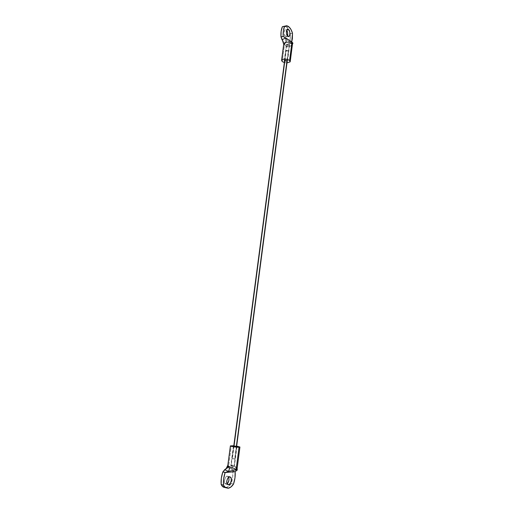 <?xml version="1.0" encoding="UTF-8"?>
<svg xmlns="http://www.w3.org/2000/svg" width="514" height="514" viewBox="0 0 514 514"><rect width="100%" height="100%" fill="white"/><g stroke="black" fill="none" stroke-linecap="round" stroke-linejoin="round"><path stroke-width="0.39" stroke-dasharray="2.57 1.93" d="M289.421 44.493L287.281 60.78L289.421 44.493C288.354 43.844 287.358 43.857 286.414 44.525L286.658 44.975C287.718 45.617 288.72 45.605 289.652 44.943L289.421 44.493L289.613 45.071L288.881 45.45L286.658 44.975L284.615 60.427L286.459 44.397L288.412 44.056L289.421 44.493M287.14 61.584L284.538 61.243L287.14 61.59M287.763 34.862L286.94 36.667L285.54 36.513L287.737 36.115L285.54 36.513L285.9 36.757L287.499 35.884M283.689 44.397L284.627 43.356L282.212 61.59L284.627 43.356L287.583 44.371L288.99 43.729L292.312 43.504L287.583 44.371L289.022 43.677C290.14 40.914 290.564 37.58 290.314 33.667L292.498 33.269L290.294 33.577C289.453 30.776 288.277 28.675 286.761 27.293L288.952 26.876L286.761 27.293L284.698 26.188L286.761 27.293L288.746 29.838L289.851 32.234M283.285 41.891L284.627 43.356L285.7 45.99L288.136 46.845L290.648 46.048L292.749 43.459L291.194 43.324L283.195 36.5L291.194 43.324L291.727 41.833L291.207 43.292L289.022 43.677L290.185 39.109L290.294 33.577L292.479 33.172L290.294 33.577L289.857 32.247M286.966 62.926L284.364 62.58L286.966 62.92M285.54 36.513L284.377 34.47L284.146 31.733L284.981 29.915L286.002 29.838C283.792 28.045 283.728 36.243 285.54 36.513M292.395 44.654L290.648 46.048L292.312 43.504L287.583 44.371L288.136 46.845L287.583 44.371C286.979 44.641 285.996 44.3 284.627 43.356C285.142 45.99 286.311 47.153 288.136 46.845L290.648 46.048L292.498 44.198M291.997 42.058L286.137 42.232M284.627 43.356L283.278 41.872M288.99 43.729L291.226 43.337L288.99 43.729M284.897 60.337L286.131 51.002L288.508 51.066L287.03 60.62L288.341 50.629L285.957 50.571L232.122 458.623L234.705 459.047L236.318 446.762L234.962 458.944L232.386 458.52L233.979 446.454M234.705 459.047L232.129 458.636L234.705 459.047M286.131 51.002L288.495 51.085L287.538 50.282L286.549 50.25L285.97 50.552L286.131 51.002M234.018 466.558L236.613 446.762L234.018 466.558L234.358 466.455L230.773 465.98L234.018 466.558L230.792 466.031L233.69 446.377L231.12 465.877L234.018 466.558M227.092 483.822L226.211 484.182L227.696 484.561L224.753 483.179L224.457 480.423L225.505 477.532L227.272 476.215C226.025 475.174 223.044 481.914 225.113 483.738L226.211 484.182L227.092 483.815M228.685 477.165L227.272 476.215L229.578 476.786L227.272 476.215L228.717 477.236L229.006 479.967M237.172 468.145L233.086 465.421L230.259 465.485L228.389 467.785L231.326 445.625L228.389 467.785L226.224 468.492M233.806 445.741L236.665 446.12L233.806 445.741M225.55 487.696L228.062 488.274L225.749 487.677C227.689 487.4 229.495 486.038 231.165 483.584L233.465 484.162L231.21 483.494C232.617 479.292 233.163 475.174 232.855 471.145L235.155 471.698L232.855 471.145L231.628 469.154L236.53 470.766L235.579 466.744L236.53 470.766L228.389 467.785L227.824 465.311L228.389 467.785L231.628 469.154L233.086 465.421L231.628 469.154L232.836 471.062L235.187 471.627L232.836 471.062L232.681 477.255L231.21 483.494L233.51 484.072L231.21 483.494L228.557 486.45L225.55 487.696M236.607 446.518L233.754 446.139L236.607 446.518M237.172 467.843L233.086 465.421C231.249 464.495 229.681 465.286 228.389 467.785L226.211 468.511M227.831 465.279L228.21 465.761M229.976 467.155L236.119 469.629M287.525 61.166L289.652 44.943M288.091 36.359L285.9 36.757M285.521 26.458L287.718 26.041M287.018 29.645L286.002 29.838M284.274 60.755L286.414 44.525M285.938 50.648L284.647 60.414M233.722 446.39L232.11 458.597M288.534 50.982L287.249 60.755M236.575 446.762L234.975 458.976M233.382 446.229L230.773 465.98M227.413 484.323L225.113 483.738M229.212 476.87L228.344 476.658M237.243 470.079L237.192 469.719M236.948 446.705L234.358 466.455"/><path stroke-width="0.77" d="M287.281 60.78L287.14 61.584L287.281 60.78L286.266 60.356L284.306 60.671L284.512 61.224L284.615 60.427L284.538 61.243L284.268 60.787C285.206 60.157 286.208 60.157 287.281 60.78M286.741 30.03L288.585 29.677C290.397 29.998 290.281 38.171 288.097 36.353L286.581 34.059L286.349 31.315L287.185 29.504L288.585 29.677L289.729 31.733L289.954 34.457L289.131 36.269L287.737 36.115C285.925 35.839 285.996 27.627 288.2 29.42L288.585 29.677L286.741 30.03M287.499 35.884C287.962 33.307 287.66 31.45 286.606 30.313M282.398 26.677L287.705 26.034L288.952 26.876L286.722 25.732L282.398 26.677L284.698 26.188L282.398 26.677L284.602 26.253L283.342 30.904L283.188 36.449C282.944 32.44 283.4 29.06 284.563 26.304L282.359 26.728C281.19 29.478 280.734 32.851 280.978 36.854L283.188 36.449L285.912 38.03L283.259 36.533L280.997 36.944L281.993 39.649L285.912 38.03L291.997 42.058L289.6 60.408L286.896 59.271L283.599 59.155L281.666 60.119L282.212 61.59L284.364 62.58L282.212 61.59L281.633 60.17C283.651 58.654 286.304 58.731 289.6 60.408L291.997 42.058L286.137 42.232L285.013 42.617L283.689 44.397L284.627 43.356M288.952 26.876C290.468 28.264 291.644 30.365 292.479 33.172L290.969 29.484L288.952 26.876M292.498 33.269L291.727 41.833L292.37 38.717L292.498 33.269M289.6 60.408L290.114 61.886L286.966 62.926L290.159 61.802L289.6 60.408M282.359 26.728L281.139 31.322L280.978 36.854L283.285 41.891M286.606 30.307L287.538 32.144L287.763 34.862M291.997 42.058L292.749 43.465L292.935 43.176L291.997 42.058L292.492 44.23L291.997 42.058L285.912 38.03L286.137 42.232L285.912 38.03L281.993 39.649L283.278 41.872M286.137 42.232L283.689 44.403L281.569 60.344M292.395 44.654L290.249 61.429M280.997 36.944L283.259 36.533L280.978 36.854M236.318 446.762L287.03 60.62L236.318 446.762M233.979 446.454L284.897 60.337M236.613 446.762L233.382 446.216L236.613 446.762M227.696 484.561L228.524 484.773L227.426 484.323C225.363 482.498 228.338 475.739 229.578 476.786L231.024 477.802L231.313 480.551L230.278 483.43L228.524 484.773L227.066 483.77L226.77 481.001L227.818 478.104L229.578 476.786L230.651 477.223C232.713 478.997 229.797 485.781 228.524 484.773L227.696 484.561M226.224 468.492L222.864 471.878L225.235 472.456L228.544 471.415L224.663 469.693L226.211 468.511L227.824 465.298L228.846 466.693L233.465 468.151L237.243 470.079L235.187 471.627L237.288 469.835L236.119 469.629L239.042 447.283L239.858 446.974L236.665 446.113L239.89 447L239.042 447.283C235.194 447.154 232.328 446.692 230.445 445.914L233.806 445.741L230.465 445.934L232.367 446.544L239.042 447.283L236.119 469.629L237.172 468.145L239.916 447.122M221.187 484.638L222.273 486.276L225.55 487.696L223.16 487.047L221.187 484.638L223.487 485.145C223.153 481.02 223.699 476.812 225.138 472.527L222.819 471.968C221.38 476.24 220.827 480.436 221.168 484.554L221.322 478.316L222.819 471.968L225.138 472.527L223.641 478.9L223.513 485.229L225.479 487.645L228.062 488.274L224.592 486.874L223.487 485.145L221.168 484.554M235.155 471.698C235.463 475.733 234.911 479.858 233.51 484.072L234.975 477.821L235.149 471.646L225.138 472.527L235.155 471.698M233.465 484.162C231.795 486.623 229.996 487.998 228.062 488.274L230.863 487.041L233.465 484.162M237.172 467.843L236.119 469.629L228.544 471.415L224.663 469.693C226.468 468.916 227.651 467.605 228.21 465.761C227.651 467.605 226.468 468.916 224.663 469.693L222.819 471.968M229.006 479.967L227.972 482.845L227.092 483.822M228.21 465.761L229.976 467.155L228.544 471.415L225.158 472.482L222.864 471.878M227.092 483.815C228.807 482.171 229.334 479.954 228.685 477.165M230.407 445.85L227.831 465.279M236.119 469.629L228.544 471.415L229.976 467.155M288.2 29.42L287.018 29.645M283.689 44.403L282.668 40.947M292.498 44.198L292.935 43.176M284.647 60.414L233.722 446.39M287.249 60.755L236.575 446.762M222.26 486.263L224.579 486.861M230.651 477.223L229.212 476.87M237.192 469.719L237.172 468.177"/></g></svg>
